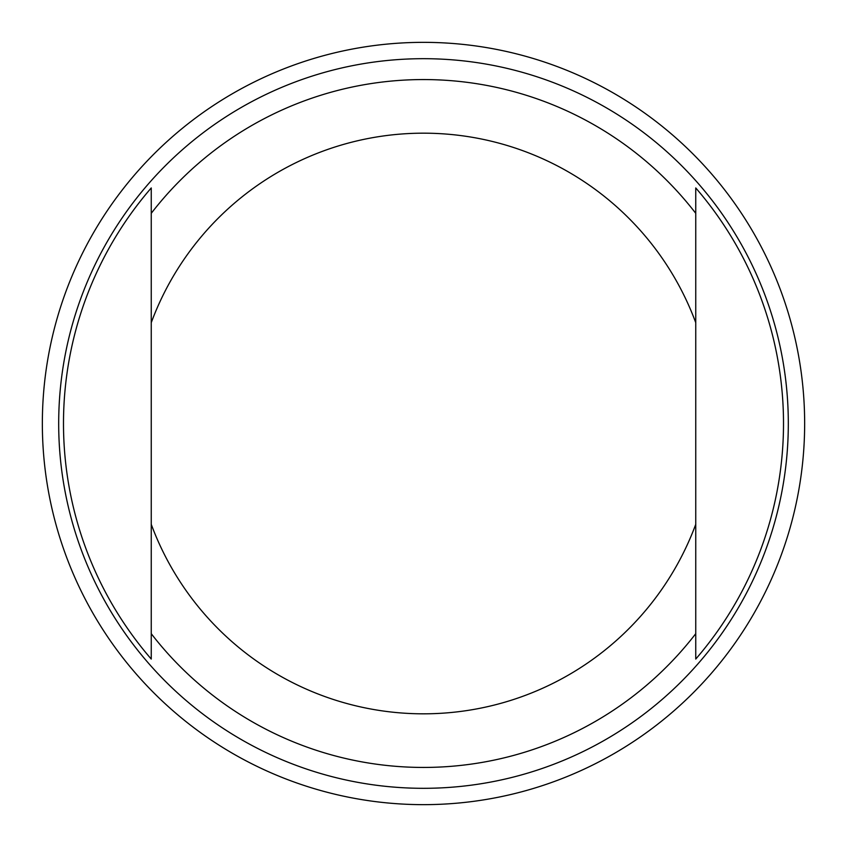 <?xml version="1.0" encoding="UTF-8"?>
<svg xmlns="http://www.w3.org/2000/svg" width="847" height="847" viewBox="0 0 847 847"><rect width="100%" height="100%" fill="white"/><g stroke="black" fill="none" stroke-linecap="round" stroke-linejoin="round"><path stroke-width="1.27" d="M151.253 187.939L151.253 322.665L151.253 187.939A360.017 360.017 0 0 0 151.253 659.061L151.253 524.335L151.253 659.061M423.5 804.65A381.15 381.15 0 0 1 42.35 423.5A381.15 381.15 0 0 1 423.5 42.35A381.15 381.15 0 0 1 804.65 423.5A381.15 381.15 0 0 1 423.5 804.65M695.747 187.939L695.747 322.665A290.32 290.32 0 0 0 151.253 322.665L151.253 524.335A290.32 290.32 0 0 0 695.747 524.335L695.747 659.061A360.017 360.017 0 0 0 695.747 187.939L695.747 659.061M423.5 58.687A364.813 364.813 0 0 0 58.687 423.5A364.813 364.813 0 0 0 423.5 788.313A364.813 364.813 0 0 0 788.313 423.5A364.813 364.813 0 0 0 423.5 58.687M151.253 213.317A343.946 343.946 0 0 1 695.747 213.317M695.747 633.683A343.946 343.946 0 0 1 151.253 633.683"/></g></svg>
